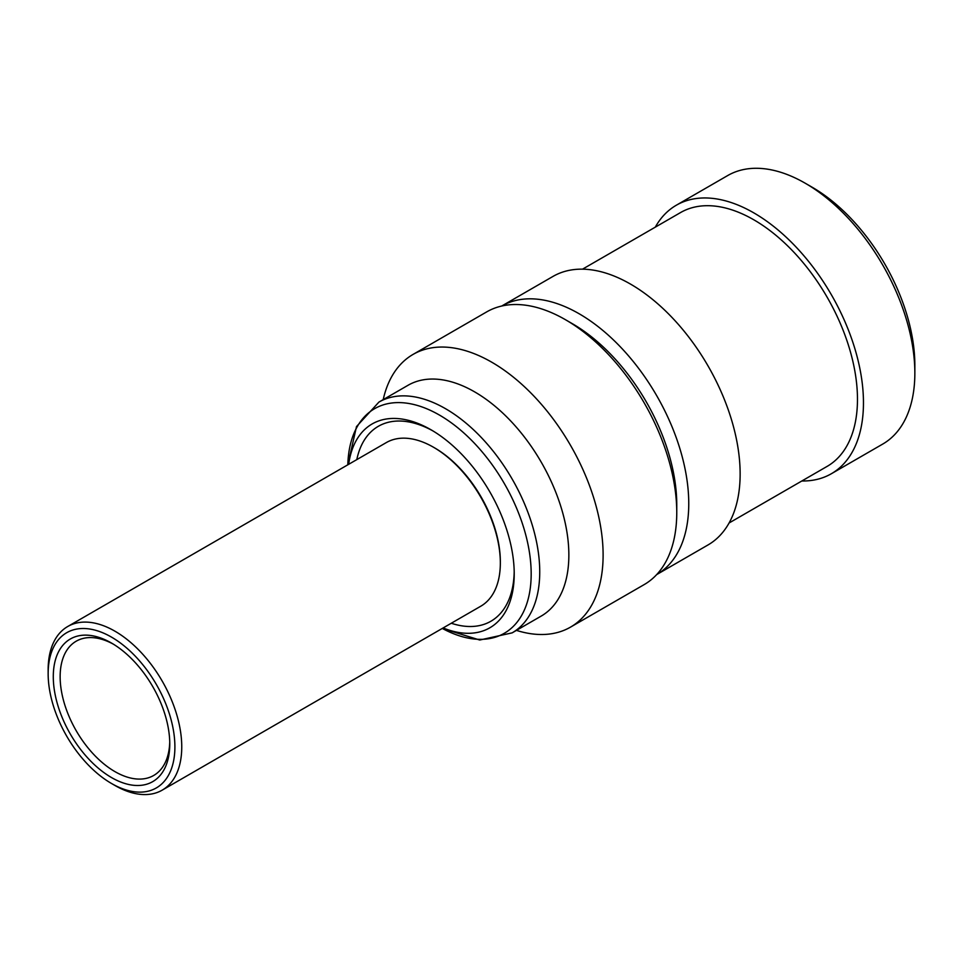 <?xml version="1.0" encoding="UTF-8"?>
<svg xmlns="http://www.w3.org/2000/svg" width="963" height="963" viewBox="0 0 963 963"><rect width="100%" height="100%" fill="white"/><g stroke="black" fill="none" stroke-linecap="round" stroke-linejoin="round"><path stroke-width="1.44" d="M113.261 644.103A77.509 44.755 -120 0 0 76.197 641.202A77.509 44.755 -120 0 0 78.472 734.504A77.509 44.755 -120 0 0 153.707 775.468A77.509 44.755 -120 0 0 169.741 741.907M72.767 738.127A82.361 47.548 60 0 1 57.106 654.948A82.361 47.548 60 0 1 111.527 643.067A82.361 47.548 60 0 1 150.288 682.502A82.361 47.548 60 0 1 169.765 743.942A82.361 47.548 60 0 1 135.338 785.435A82.361 47.548 60 0 1 72.767 738.127M162.181 790.154L480.778 606.209A94.47 54.542 -120 0 0 500.339 562.97L500.339 561.706A92.93 53.651 -120 0 0 478.37 492.394A92.93 53.651 -120 0 0 434.626 447.891L433.543 447.265A94.47 54.542 -120 0 0 386.307 442.583L67.711 626.516A94.47 54.542 60 0 1 159.413 676.435A94.47 54.542 60 0 1 162.181 790.154A94.47 54.542 60 0 1 114.946 785.471L111.527 783.497A89.631 51.749 -120 0 0 170.74 770.569A89.631 51.749 -120 0 0 153.707 680.047A89.631 51.749 -120 0 0 85.611 628.574A89.631 51.749 -120 0 0 48.15 673.727A89.631 51.749 -120 0 0 69.348 740.571A89.631 51.749 -120 0 0 111.527 783.497M500.339 562.97A94.47 54.542 -120 0 0 477.997 492.502A94.47 54.542 -120 0 0 433.543 447.265M655.285 227.16A155.031 89.511 60 0 1 676.327 205.215A155.031 89.511 60 0 1 753.848 212.895A155.031 89.511 60 0 1 855.12 349.509A155.031 89.511 60 0 1 831.358 473.736A155.031 89.511 60 0 1 801.83 480.994M831.358 473.736L882.746 444.063A155.031 89.511 -120 0 0 914.85 373.102A155.031 89.511 -120 0 0 805.224 183.223L805.224 183.223A155.031 89.511 -120 0 0 727.715 175.543L676.327 205.215M582.531 269.159L680.564 212.558A146.557 84.612 60 0 1 753.848 219.817A146.557 84.612 60 0 1 849.583 348.955A146.557 84.612 60 0 1 827.121 466.393L729.075 522.993M579.136 313.757A155.031 89.511 60 0 1 680.396 450.323A155.031 89.511 60 0 1 656.706 574.574L708.034 544.938A155.031 89.511 60 0 0 731.796 420.711A155.031 89.511 60 0 0 630.512 284.097A155.031 89.511 60 0 0 553.003 276.417L501.675 306.053A155.031 89.511 60 0 1 579.136 313.757M812.086 187.183L805.224 183.223L812.074 187.183A145.341 83.913 60 0 1 812.086 187.183A145.341 83.913 60 0 1 914.85 365.182L914.85 373.102M348.666 464.31A117.691 67.952 60 0 1 430.991 429.775A117.691 67.952 60 0 1 431.003 429.775A117.691 67.952 60 0 1 514.218 573.912A117.691 67.952 60 0 1 443.136 627.948M356.804 459.616A112.551 64.978 60 0 1 432.832 430.858M572.287 323.652L565.425 319.692L572.287 323.652A147.76 85.31 60 0 1 676.76 504.624L676.76 512.533A157.451 90.907 -120 0 0 565.425 319.692L565.425 319.692A157.451 90.907 -120 0 0 486.7 311.892L413.055 354.42A157.451 90.907 60 0 1 491.78 362.22A157.451 90.907 60 0 1 594.64 500.965A157.451 90.907 60 0 1 570.505 627.13A157.451 90.907 60 0 1 516.433 630.38M570.505 627.13L644.151 584.613A157.451 90.907 -120 0 0 676.76 512.533M474.651 391.881A133.231 76.92 60 0 1 561.682 509.283A133.231 76.92 60 0 1 541.266 616.043L512.147 632.86A133.231 76.92 -120 0 0 532.563 526.099A133.231 76.92 -120 0 0 445.532 408.697A133.231 76.92 -120 0 0 378.916 402.101L408.035 385.284A133.231 76.92 60 0 1 474.651 391.881M383.202 399.621A157.451 90.907 60 0 1 413.055 354.42M514.194 571.781A112.551 64.978 60 0 1 451.274 623.242M48.15 673.727L48.15 669.767A94.47 54.542 60 0 1 67.711 626.516M378.916 402.101L356.503 426.573L347.824 464.804A129.68 74.873 60 0 1 439.477 415.089A129.68 74.873 60 0 1 531.167 572.287A129.68 74.873 60 0 1 442.294 628.43L479.743 640.022L512.147 632.86"/></g></svg>
